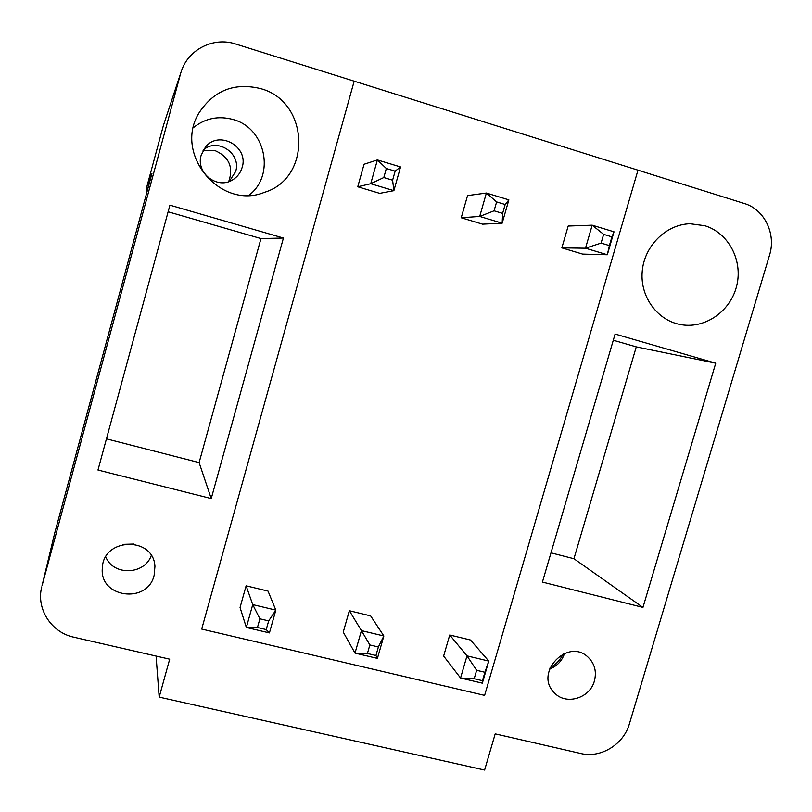 <?xml version="1.0" encoding="UTF-8"?>
<svg xmlns="http://www.w3.org/2000/svg" width="812" height="812" viewBox="0 0 812 812"><rect width="100%" height="100%" fill="white"/><g stroke="black" fill="none" stroke-linecap="round" stroke-linejoin="round"><path stroke-width="1.22" d="M476.644 670.316L474.188 678.731L482.46 680.689L484.916 672.285L476.644 670.316L466.991 655.873L488.773 661.09L482.338 683.166L460.556 678.03L474.188 678.731M449.736 634.994L466.991 655.873L460.556 678.03L443.636 656.055L449.736 634.994L470.473 640.008L488.773 661.09L484.916 672.285M482.46 680.689L482.338 683.166M369.856 644.941L367.41 653.487L375.936 655.507L378.382 646.971L369.856 644.941L361.431 630.609L383.853 635.979L377.418 658.4L355.006 653.112L367.41 653.487M349.333 610.736L361.431 630.609L355.006 653.112L343.243 632.112L349.333 610.736L370.637 615.892L383.853 635.979L378.382 646.971M375.936 655.507L377.418 658.4M259.891 618.815L257.455 627.493L266.224 629.574L268.67 620.896L259.891 618.815L252.745 604.605L275.836 610.127L269.422 632.913L246.34 627.463L257.455 627.493M246.117 585.807L252.745 604.605L246.34 627.463L240.047 607.498L246.117 585.807L268.031 591.095L275.836 610.127L268.67 620.896M266.224 629.574L269.422 632.913M603.641 234.353L601.093 243.103L609.386 245.6L611.933 236.871L603.641 234.353L592.181 225.188L614.004 231.816L607.315 254.765L585.493 248.218L601.093 243.103M568.177 226.04L592.181 225.188L585.493 248.218L561.853 247.883L568.177 226.04M561.853 247.883L582.62 254.105L607.315 254.765L609.386 245.6M611.933 236.871L614.004 231.816M496.619 201.924L494.072 210.815L502.618 213.394L505.165 204.512L496.619 201.924L486.378 193.043L508.86 199.874L502.171 223.188L479.699 216.439L494.072 210.815M467.55 195.58L486.378 193.043L479.699 216.439L461.226 217.768L467.55 195.58M461.226 217.768L482.592 224.163L502.171 223.188L502.618 213.394M505.165 204.512L508.86 199.874M386.339 168.5L383.802 177.544L392.602 180.203L395.139 171.17L386.339 168.5L377.397 159.923L400.549 166.957L393.881 190.668L370.729 183.715L383.802 177.544M364.05 164.257L377.397 159.923L370.729 183.715L357.747 186.78L364.05 164.257M357.747 186.78L379.722 193.357L393.881 190.668L392.602 180.203M395.139 171.17L400.549 166.957M228.71 181.644C233.653 167.262 229.116 156.919 215.099 150.616L203.081 150.504M550.1 667.576C555.976 664.541 560.31 660.004 563.102 653.975M122.896 544.344L133.98 544.04M704.877 225.736C728.405 232.861 742.848 260.094 736.829 285.266C731.084 310.499 706.176 328.545 682.029 324.82C658.278 321.45 640.089 297.557 642.18 271.918C643.997 246.259 665.83 224.366 690.098 223.747L704.877 225.736M154.138 575.302L154.94 566.39C153.6 536.184 103.124 537.463 102.353 567.953C99.013 597.754 147.601 604.412 154.138 575.302M283.429 238.038L211.232 498.588L97.978 470.036L169.921 205.172L283.429 238.038L260.967 238.576L199.113 462.607L106.443 438.845M181.167 71.72L163.425 125.393L181.167 71.72C188.049 49.512 213.546 36.591 235.561 43.99L354.174 81.18L201.701 629.067L484.622 695.387L201.701 629.067L354.174 81.18L637.978 170.175L484.622 695.387L637.978 170.175L744.289 203.507C764.417 209.344 776.323 233.957 769.532 255.13L629.391 723.868C623.697 744.391 600.677 758.509 580.844 753.526L495.198 733.875L484.602 770.05L159.182 697.122L156.077 656.066M42.041 585.726L54.708 533.088L42.041 585.726L180.447 74.115M41.747 586.873C36.002 608.797 51.278 632.507 73.851 637.207L169.688 659.192L159.182 697.122M260.55 88.599C309.565 101.388 312.052 178.082 264.539 192.302C220.448 210.602 172.997 153.732 199.255 112.533C214.094 90.315 234.526 82.337 260.55 88.599M615.11 334.057L715.737 363.187L642.952 607.417L542.416 582.072L615.11 334.057M594.384 680.984C596.79 671.585 594.699 663.668 588.111 657.223C567.842 637.318 533.758 672.965 554.271 692.677C565.619 705.608 589.918 698.452 594.384 680.984M549.531 669.078C556.991 666.205 562.005 660.968 564.563 653.345M146.089 195.205L147.124 185.664L151.925 173.595L54.708 533.088M163.425 125.393L147.124 185.664M613.304 340.248L636.273 346.876L573.942 558.727L550.983 552.84M636.273 346.876L715.737 363.187M573.942 558.727L642.952 607.417M105.783 556.89C113.233 576.012 144.434 575.018 151.276 555.591M229.288 181.441L235.663 171.494C241.57 153.529 217.372 137.248 203.396 149.966M242.159 167.384C240.555 172.875 237.327 177.067 232.465 179.97C217.18 189.764 195.54 172.753 201.173 155.194L205.446 147.094C218.854 129.737 249.02 146.576 242.159 167.384M193.368 127.657C205.182 118.227 218.438 115.517 233.145 119.526C265.859 128.073 275.481 175.554 248.919 195.276M168.125 211.78L260.967 238.576M199.113 462.607L211.232 498.588"/></g></svg>
